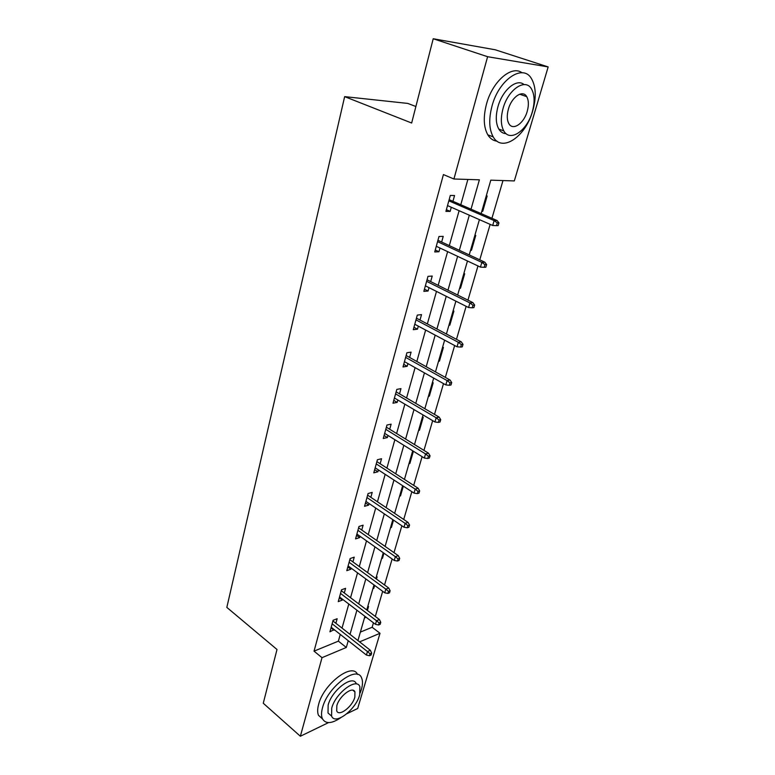 <?xml version="1.0" encoding="UTF-8"?>
<svg xmlns="http://www.w3.org/2000/svg" width="775" height="775" viewBox="0 0 775 775"><rect width="100%" height="100%" fill="white"/><g stroke="black" fill="none" stroke-linecap="round" stroke-linejoin="round"><path stroke-width="1.16" d="M415.884 106.504L407.757 103.414L344.652 96.633L226.833 607.397L277.004 649.498L263.267 703.245L300.361 736.25L322.012 657.675L346.309 647.454L348.237 640.692M344.652 96.633L411.661 123.022L433.215 38.75L495.264 49.784L548.167 66.921L514.319 180.924L490.798 180.168L481.149 213.6M360.375 632.1L372.145 627.266L373.443 622.809M375.313 616.445L382.676 591.315M384.536 584.96L392.14 558.988M394 552.643L401.867 525.789M403.717 519.473L411.845 491.699M413.695 485.392L422.113 456.659M423.954 450.382L432.663 420.651M434.494 414.392L443.503 383.615M445.334 377.386L454.663 345.514M456.475 339.324L466.143 306.309M467.955 300.148L477.972 265.941M479.764 259.828L490.149 224.372M491.931 218.298L502.985 180.556M372.145 627.266L380.012 633.291L357.682 708.495L346.842 713.746M486.245 195.968L487.155 195.978L482.738 211.284L481.817 211.284M474.852 235.445L475.763 235.416L471.462 250.296L470.551 250.335M463.77 273.837L464.68 273.769L460.495 288.242L459.585 288.319M452.988 311.182L453.898 311.085L449.829 325.171L448.919 325.287M442.496 347.539L443.407 347.413L439.444 361.121L438.534 361.266M432.285 382.937L433.186 382.772L429.331 396.132L428.42 396.306M422.327 417.415L423.237 417.221L419.469 430.241L418.577 430.445M408.977 463.702L409.868 463.469L413.404 451.244M399.619 496.126L400.51 495.874L403.32 486.148M390.493 527.746L391.385 527.465L393.506 520.112M381.591 558.591L382.482 558.281L383.945 553.195M376.224 577.191L377.105 576.871L376.466 579.08M372.911 588.68L373.792 588.351L374.645 585.416M367.67 606.835L368.551 606.486L367.398 610.467M364.434 618.043L365.567 616.803M471.026 209.192L479.386 179.81L453.918 178.996L443.416 174.578L314.04 651.155L338.375 641.148L340.264 634.405M342.037 628.108L348.789 604.016M350.552 597.719L357.537 572.841M359.3 566.554L366.507 540.863M368.261 534.595L375.71 508.032M377.464 501.783L385.165 474.339M386.909 468.11L394.872 439.725M396.616 433.525L404.85 404.172M406.575 397.992L415.1 367.621M416.824 361.479L425.64 330.053M427.354 323.94L436.48 291.4M438.175 285.336L447.63 251.633M449.316 245.617L459.11 210.703M460.786 204.726L467.877 179.442M452.949 201.306L454.557 195.513L450.314 195.455L445.916 211.381L450.159 211.372L451.292 207.254M441.653 242.032L443.222 236.365L438.989 236.482L434.727 251.952L438.95 251.759L439.987 248.029M430.677 281.596L432.218 276.045L427.994 276.346L423.847 291.371L428.062 291.012L429.001 287.651M420.002 320.065L421.513 314.621L417.308 315.086L413.278 329.695L417.473 329.172L418.316 326.149M409.626 357.469L411.108 352.141L406.914 352.751L403 366.963L407.185 366.294L407.931 363.591M399.532 393.855L400.985 388.633L396.81 389.389L392.993 403.213L397.168 402.399L397.827 400.016M389.709 429.263L391.133 424.148L386.967 425.039L383.257 438.505L387.413 437.555L387.994 435.453M380.147 463.741L381.542 458.722L377.396 459.749L373.782 472.847L377.919 471.772L378.423 469.95M370.838 497.317L372.203 492.387L368.077 493.539L364.55 506.308L368.677 505.106L369.103 503.547M361.76 530.032L363.107 525.188L358.99 526.458L355.56 538.896L359.668 537.588L360.026 536.281M352.916 561.904L354.233 557.157L350.145 558.533L346.793 570.662L350.891 569.238L351.182 568.172M344.303 592.982L345.592 588.322L341.513 589.804L338.258 601.623L342.327 600.102L342.56 599.259M335.895 623.294L337.164 618.712L333.105 620.291L329.927 631.819L334.151 629.581M433.215 38.75L487.611 56.711L548.167 66.921M328.561 722.591L300.361 736.25M314.04 651.155L322.012 657.675M453.918 178.996L487.611 56.711M350.029 634.376L356.907 610.206M358.709 603.89L365.81 578.925M367.602 572.618L374.945 546.83M376.737 540.533L384.323 513.883M386.105 507.606L393.942 480.045M395.725 473.796L403.833 445.296M405.606 439.067L413.995 409.588M415.758 403.387L424.438 372.882M426.202 366.711L435.182 335.139M436.926 328.997L446.235 296.302M447.969 290.208L457.608 256.341M459.333 250.286L469.311 215.188M359.6 641.874L380.012 633.291M479.405 219.635L469.233 254.907M467.47 260.991L457.657 295.023M455.884 301.155L446.41 334.006M444.627 340.167L435.472 371.884M433.68 378.084L424.845 408.716M423.043 414.954L414.499 444.55M412.697 450.808L404.443 479.415M402.632 485.692L394.64 513.36M392.828 519.657L385.107 546.414M383.286 552.72L375.817 578.605M373.986 584.931L366.759 609.983M364.928 616.319L357.934 640.567M338.375 641.148L346.309 647.454M446.381 209.696L450.159 211.372M481.924 210.926L482.738 211.284M470.667 249.928L471.462 250.296M435.259 250.005L438.95 251.759M459.72 287.864L460.495 288.242M424.448 289.191L428.062 291.012M449.064 324.773L449.829 325.171M413.947 327.282L417.473 329.172M438.698 360.714L439.444 361.121M403.717 364.337L407.185 366.294M428.594 395.715L429.331 396.132M393.778 400.384L397.168 402.399M418.762 429.805L419.469 430.241M384.09 435.482L387.413 437.555M409.171 463.024L409.868 463.469M374.664 469.65L377.919 471.772M399.823 495.419L400.51 495.874M365.48 502.936L368.677 505.106M390.707 527L391.385 527.465M356.539 535.36L359.668 537.588M381.813 557.806L382.482 558.281M347.81 566.98L350.891 569.238M373.143 587.867L373.792 588.351M339.305 597.796L342.327 600.102M364.676 617.21L365.316 617.694M331.012 627.866L333.977 630.201M497.298 222.909L496.494 225.632L498.151 225.593L498.955 222.89L497.298 222.909L494.121 220.604L492.687 225.486L447.514 205.598M448.832 200.822L494.121 220.604L497.114 220.555L449.151 199.659M498.955 222.89L497.114 220.555M492.687 225.486L496.494 225.632M532.735 110.767C536.416 97.505 536.029 86.858 531.572 78.817C523.154 63.24 498.897 79.389 491.999 106.097C488.637 119.04 489.044 129.309 493.22 136.894C501.987 152.927 525.673 136.671 532.735 110.767M522.021 72.743C511.607 64.848 492.377 81.501 486.487 104.112C483.154 117.006 483.6 127.245 487.814 134.831C490.158 138.609 493.229 140.73 497.037 141.176M506.075 133.639C503.043 133.523 500.621 132.002 498.809 129.067C495.767 123.554 495.477 116.134 497.928 106.785C502.355 90.055 516.731 78.033 524.065 84.582M532.28 111.929C534.924 102.387 534.663 94.744 531.505 88.999C525.469 77.733 508.061 89.416 503.023 108.616C500.543 117.994 500.815 125.434 503.828 130.946C510.047 142.455 527.155 130.704 532.28 111.929M508.371 109.227C506.753 115.281 506.927 120.106 508.884 123.68C512.866 131.062 523.929 123.506 527.213 111.358C528.908 105.226 528.734 100.324 526.719 96.652C522.805 89.358 511.626 96.894 508.371 109.227M360.172 692.957L361.373 689.518C362.778 684.703 362.855 680.867 361.615 677.999C357.236 664.824 327.728 686.689 322.526 707.682C321.267 712.273 321.218 715.935 322.371 718.667C325.529 724.16 331.681 723.831 340.816 717.689M357.517 674.453C352.596 662.034 323.698 683.734 318.632 704.349C317.382 708.941 317.343 712.603 318.506 715.335L322.507 718.958M331.119 715.664L328.019 713.019L328.145 705.056C331.894 690.012 353.071 674.24 356.267 683.734M359.687 694.923L359.871 686.679C356.703 677.185 335.527 693.044 331.739 708.108L331.593 716.071C335.013 725.642 355.899 709.629 359.687 694.923M336.825 705.715L336.718 710.878C338.888 717.03 352.383 706.732 354.824 697.219L354.94 691.93C352.877 685.807 339.256 696.047 336.825 705.715M484.956 264.682L484.181 267.317L485.838 267.21L486.623 264.575L484.956 264.682L481.837 262.376L480.452 267.113L436.286 246.285M437.565 241.655L481.837 262.376L484.83 262.192L437.943 240.298M486.623 264.575L484.83 262.192M480.452 267.113L484.181 267.317M472.983 305.234L472.227 307.791L473.893 307.607L474.649 305.059L472.983 305.234L469.921 302.928L468.565 307.53L425.378 285.83M426.618 281.325L469.921 302.928L472.905 302.618L427.044 279.794M474.649 305.059L472.905 302.618M468.565 307.53L472.227 307.791M461.358 344.604L460.621 347.093L462.278 346.851L463.014 344.362L461.358 344.604L458.345 342.308L457.027 346.783L414.78 324.26M415.981 319.881L458.345 342.308L461.328 341.882L416.456 318.186M463.014 344.362L461.328 341.882M457.027 346.783L460.621 347.093M450.062 382.869L449.345 385.282L451.002 384.972L451.709 382.559L450.062 382.869L447.097 380.573L445.819 384.913L404.463 361.644M405.635 357.382L447.097 380.573L450.072 380.031L406.148 355.522M451.709 382.559L450.072 380.031M445.819 384.913L449.345 385.282M439.086 420.05L438.388 422.404L440.035 422.026L440.733 419.682L439.086 420.05L436.17 417.764L434.93 421.988L394.436 398.001M395.579 393.855L436.17 417.764L439.134 417.115L396.132 391.85M440.733 419.682L439.134 417.115M434.93 421.988L438.388 422.404M428.401 456.213L427.732 458.49L429.369 458.064L430.048 455.787L428.401 456.213L425.543 453.927L424.332 458.044L384.671 433.38M385.785 429.35L425.543 453.927L428.498 453.181L386.376 427.209M430.048 455.787L428.498 453.181M424.332 458.044L427.732 458.49M418.016 491.379L417.367 493.607L419.004 493.123L419.653 490.904L418.016 491.379L415.197 489.112L414.024 493.113L375.168 467.829M376.253 463.905L415.197 489.112L418.151 488.26L376.873 461.629M419.653 490.904L418.151 488.26M414.024 493.113L417.367 493.607M407.912 525.605L407.272 527.775L408.909 527.242L409.549 525.082L407.912 525.605L405.141 523.348L403.988 527.232L365.907 501.377M366.963 497.55L405.141 523.348L408.076 522.408L367.631 495.157M409.549 525.082L408.076 522.408M403.988 527.232L407.272 527.775M398.079 558.93L397.449 561.032L399.077 560.451L399.697 558.349L398.079 558.93L395.337 556.673L394.223 560.461L356.897 534.062M357.924 530.333L395.337 556.673L398.272 555.646L358.612 527.823M399.697 558.349L398.272 555.646M394.223 560.461L397.449 561.032M388.498 591.373L387.887 593.417L389.505 592.798L390.116 590.753L388.498 591.373L385.805 589.126L384.72 592.817L348.111 565.915M349.108 562.282L385.805 589.126L388.721 588.022L349.835 559.657M390.116 590.753L388.721 588.022M384.72 592.817L387.887 593.417M379.159 622.974L378.568 624.979L380.186 624.311L380.777 622.315L379.159 622.974L376.514 620.746L375.449 624.34L339.537 596.963M340.516 593.417L376.514 620.746L379.421 619.554L341.271 590.695M380.777 622.315L379.421 619.554M375.449 624.34L378.568 624.979M370.062 653.78L369.491 655.727L371.099 655.02L371.671 653.073L370.062 653.78L367.457 651.552L366.43 655.059L331.187 627.246M332.136 623.788L367.457 651.552L370.353 650.293L332.921 620.959M371.671 653.073L370.353 650.293M366.43 655.059L369.491 655.727M519.686 94.201L526.719 96.652M498.809 129.067L503.828 130.946M493.22 136.894L487.814 134.831M352.887 690.244L354.94 691.93M328.019 713.019L331.593 716.071M322.371 718.667L318.506 715.335"/></g></svg>
